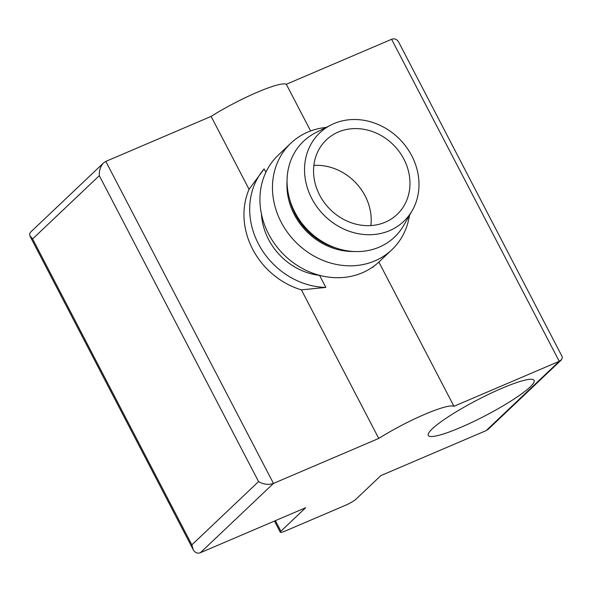 <?xml version="1.0" encoding="UTF-8"?>
<svg xmlns="http://www.w3.org/2000/svg" width="592" height="592" viewBox="0 0 592 592"><rect width="100%" height="100%" fill="white"/><g stroke="black" fill="none" stroke-linecap="round" stroke-linejoin="round"><path stroke-width="0.89" d="M310.622 130.965L286.321 84.279A55.063 8.14 152.5 0 0 211.115 116.409L105.827 161.401L103.548 162.941L30.532 232.197L29.711 233.662L29.785 235.609L32.604 238.946L99.315 175.676C99.042 170.452 100.455 166.204 103.548 162.941M265.889 172.265L264.143 168.905L249.062 189.307L211.115 116.409M378.747 438.435L273.46 483.427L200.392 552.713L305.679 507.721L280.904 531.224A9.176 1.354 152.5 0 0 280.282 532.245A9.176 1.354 152.5 0 0 285.248 531.024L345.41 505.316A9.176 1.354 152.5 0 0 356.11 499.086L380.885 475.591L486.173 430.599L559.24 361.305L391.608 39.287C394.605 38.184 397.017 39.227 398.838 42.417L562.37 357.05L561.69 359.529L559.24 361.305L453.953 406.297A55.063 8.14 152.5 0 0 378.747 438.435L301.402 289.858L325.837 287.423L319.554 275.354A60.998 53.606 -133.5 0 1 261.412 213.875M453.953 406.297L378.873 262.064M373.892 266.185A73.415 64.521 -133.5 0 1 372.967 267.281L372.805 266.962M530.069 387.013A59.651 8.813 152.5 0 0 534.095 380.36A59.651 8.813 152.5 0 0 477.115 400.081A59.651 8.813 152.5 0 0 428.275 435.446A59.651 8.813 152.5 0 0 472.653 422A59.651 8.813 152.5 0 0 530.069 387.013M391.608 39.287L286.321 84.279M200.392 552.713C197.395 553.816 194.983 552.773 193.162 549.583L191.86 544.862L258.571 481.599C263.492 484.463 268.457 485.07 273.46 483.427L105.827 161.401M561.209 360.062L488.452 429.059L486.173 430.599M301.402 289.858A73.415 64.521 -133.5 0 1 249.062 189.307M325.837 287.423A73.415 64.521 -133.5 0 1 258.393 243.8A73.415 64.521 -133.5 0 1 264.143 168.905M313.864 165.427A51.393 45.162 -133.5 0 1 370.895 225.574M338.291 132.038A51.393 45.162 -133.5 0 1 399.674 152.277A51.393 45.162 -133.5 0 1 397.121 214.415A51.393 45.162 -133.5 0 1 328.989 208.199A51.393 45.162 -133.5 0 1 326.399 139.83A51.393 45.162 -133.5 0 1 338.291 132.038M333.903 123.61A60.998 53.606 -133.5 0 1 401.85 141.518A60.998 53.606 -133.5 0 1 412.254 210.53A60.998 53.606 -133.5 0 1 322.862 214.008A60.998 53.606 -133.5 0 1 331.076 124.927A60.998 53.606 -133.5 0 1 333.903 123.61M412.254 210.53L403.751 225.36A66.075 58.068 -133.5 0 1 306.915 229.134A66.075 58.068 -133.5 0 1 315.817 132.638L331.076 124.927M335.834 247.937A60.998 53.606 -133.5 0 1 289.666 199.26M353.624 251.489A62.153 54.627 -133.5 0 1 287.068 181.3M409.472 215.384A73.415 64.521 -133.5 0 1 391.86 249.757A73.415 64.521 -133.5 0 1 294.527 240.885A73.415 64.521 -133.5 0 1 290.827 143.212A73.415 64.521 -133.5 0 1 307.818 132.083A73.415 64.521 -133.5 0 1 326.081 127.45M391.86 249.757L379.324 261.642A73.415 64.521 -133.5 0 1 281.992 252.769A73.415 64.521 -133.5 0 1 278.292 155.104L290.827 143.212M191.86 544.862L32.604 238.946M258.571 481.599L99.315 175.676M280.904 531.224L275.406 520.664M193.162 549.583L30.066 236.275M280.282 532.245L274.459 521.064"/></g></svg>
